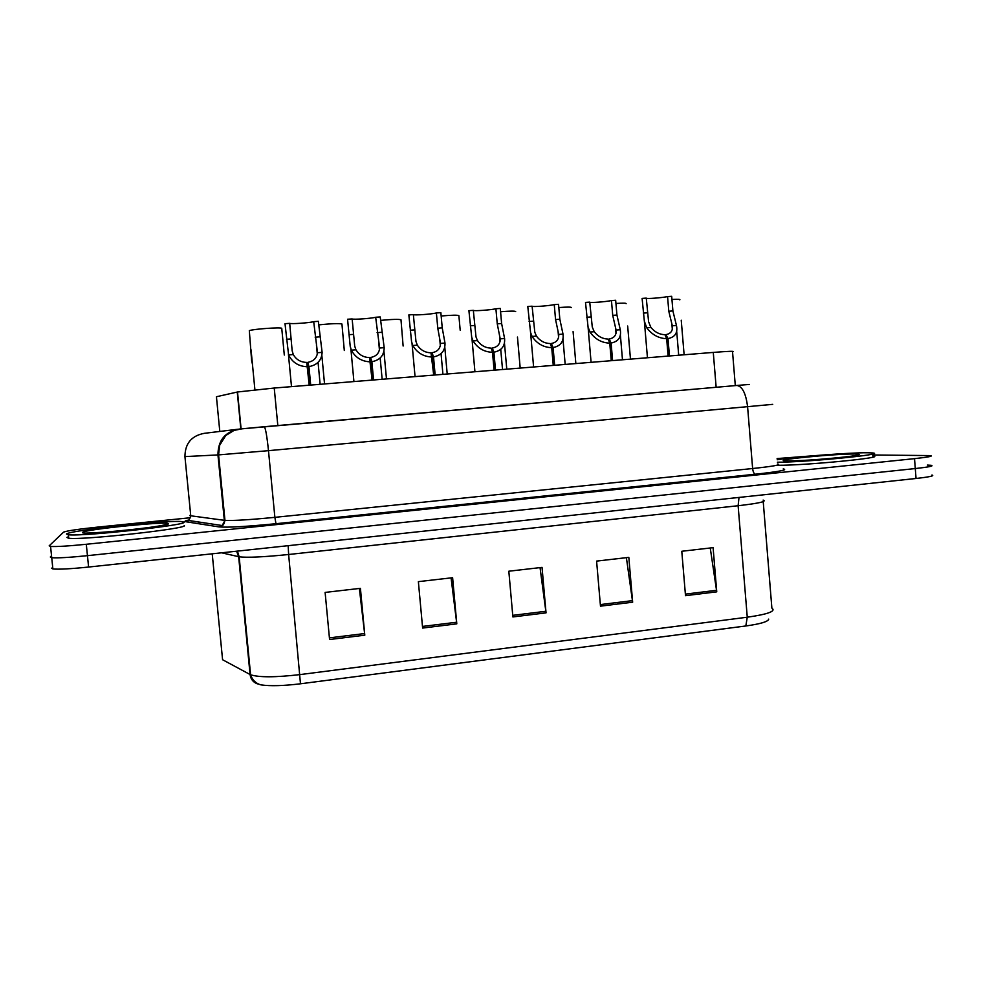 <?xml version="1.0" encoding="UTF-8"?>
<svg xmlns="http://www.w3.org/2000/svg" width="982" height="982" viewBox="0 0 982 982"><rect width="100%" height="100%" fill="white"/><g stroke="black" fill="none" stroke-linecap="round" stroke-linejoin="round"><path stroke-width="1.47" d="M219.796 431.442L216.433 396.74L237.521 391.99L274.236 388.037L713.276 352.415C728.889 351.2 735.309 350.991 732.535 351.777L735.297 385.607M927.401 465.075L931.206 465.308C934.164 465.984 928.862 467.064 915.285 468.561L87.447 555.665C69.477 557.481 57.57 558.169 51.727 557.702L50.328 557.003L51.53 555.714M745.829 625.976L300.48 683.791C283.577 685.853 270.504 686.234 261.249 684.92L256.646 683.582C252.828 681.827 250.643 678.808 250.079 674.511L250.594 674.769C259.039 677.494 275.537 677.433 300.111 674.585L747.265 617.212L745.829 625.976C760.534 623.926 768.157 621.643 768.71 619.114M931.943 475.018C934.913 475.791 929.623 476.945 916.046 478.48L88.601 567.044C70.63 568.885 58.724 569.523 52.881 568.946L51.481 568.148M329.571 639.528L325.116 592.416L360.419 588.341L364.801 635.182L329.571 639.528M600.481 606.164L596.59 561.103L628.824 557.383L632.654 602.199L600.481 606.164M685.51 595.681L681.778 551.27L713.092 547.661L716.75 591.839L685.51 595.681M422.628 628.063L418.369 581.651L452.616 577.711L456.802 623.852L422.628 628.063M512.886 616.942L508.823 571.217L542.039 567.387L546.041 612.866L512.886 616.942M540.039 567.621L546.041 612.866M451.069 577.882L456.802 623.852M710.256 547.993L716.75 591.839M626.393 557.666L632.654 602.199M359.363 588.463L364.801 635.182M872.679 454.973L930.457 455.599C933.416 456.164 928.113 457.17 914.524 458.643L86.293 544.274C68.31 546.078 56.404 546.802 50.573 546.446L49.186 545.832L63.548 532.146C66.776 530.832 78.241 529.151 97.942 527.076L190.594 517.723M777.106 458.569L828.022 454.629M931.206 465.308C934.164 465.984 928.862 467.064 915.285 468.561L87.447 555.665C69.477 557.481 57.57 558.169 51.727 557.702L50.328 557.003M671.958 299.485C677.961 299.154 680.563 299.289 679.753 299.866M646.279 298.233C646.659 298.982 661.696 297.828 667.564 296.601L671.688 296.306L672.903 310.938L676.451 325.484C677.961 332.751 675.137 337.121 667.993 338.594L669.454 355.975M666.668 338.692C658.664 338.409 652.011 334.752 646.721 327.743L644.352 321.224L642.105 298.405L646.266 298.111L648.599 321.765L650.882 327.423C654.798 332.125 659.487 334.555 664.949 334.69L666.668 338.692L668.116 356.085M666.177 337.55L665.931 334.617C670.866 333.671 673.001 330.725 672.326 325.791L668.791 311.245L667.564 296.601M665.931 334.617L667.993 338.594M777.192 459.76C795.739 456.753 849.639 452.555 867.499 452.751L872.519 452.96C888.808 454.163 804.307 462.399 777.4 462.203M872.753 456.004C889.041 457.317 804.712 465.578 777.707 465.272M615.935 303.463C623.202 303.008 626.577 303.082 626.086 303.696M558.819 307.55C567.289 306.936 571.487 306.961 571.401 307.611M500.575 311.724C510.186 310.963 515.231 310.913 515.673 311.589M460.19 330.234L458.876 315.652C457.759 314.964 451.855 315.075 441.163 315.995M589.752 302.174C589.716 303.008 605.685 301.83 611.467 300.566L615.665 300.271L616.929 315.05L620.28 329.743C621.496 337.108 618.439 341.54 611.111 343.037L612.608 360.578M609.761 343.135C601.635 342.853 595.043 339.158 589.973 332.051L588.046 326.945L585.505 302.407L589.74 302.112L592.269 326.994L594.208 331.72C597.977 336.495 602.641 338.937 608.189 339.085L609.761 343.135L611.258 360.689M609.478 342.411L609.184 339.011C614.253 338.041 616.549 335.058 616.082 330.062L612.719 315.357L611.467 300.566M609.184 339.011L611.111 343.037M553.259 365.402L551.712 347.677L550.301 343.565C544.666 343.418 540.039 340.938 536.418 336.114L534.797 332.211L532.109 306.188C531.728 307.108 548.631 305.905 554.253 304.616L558.537 304.322L559.838 319.236L563.005 334.089C563.913 341.552 560.612 346.045 553.099 347.567L554.646 365.292M551.712 347.677C543.463 347.382 536.933 343.639 532.084 336.445L530.575 332.517L527.8 306.654M551.675 347.554L551.319 343.491C556.499 342.509 558.967 339.477 558.721 334.42L555.554 319.543L554.253 304.616M551.319 343.491L553.099 347.567M532.109 306.188L527.776 306.494M494.093 370.202L492.498 352.293L491.245 348.131C485.525 347.996 480.922 345.48 477.461 340.594L476 336.9L473.324 310.349C473.422 311.245 490.656 310.017 495.91 308.753L500.28 308.446L501.618 323.508L504.588 338.532C505.178 346.094 501.618 350.635 493.909 352.182L495.505 370.091M492.498 352.293C484.126 352.01 477.645 348.217 473.054 340.926L471.704 337.219L468.917 310.729M494.253 370.189L492.277 348.058C497.604 347.063 500.243 343.995 500.219 338.864L497.248 323.827L495.91 308.753M492.277 348.058L493.909 352.182M473.324 310.349L468.905 310.656M66.494 534.024C68.58 530.44 168.634 519.797 181.989 521.614L183.88 522.117C189.919 524.83 82.856 536.688 68.384 534.773L66.494 534.024M184.211 525.493C190.263 528.341 83.224 540.309 68.74 538.246L66.85 537.461L68.58 536.675M403.123 346.032L400.987 319.788C399.023 319.089 392.211 319.285 380.537 320.377M344.301 350.5L341.945 324.011C338.937 323.311 331.192 323.594 318.684 324.87M284.301 355.054L281.748 328.319C280.705 327.092 253.16 329.056 249.318 330.639L251.638 360.873M251.773 361.646L252.411 363.88M433.713 375.099L430.988 352.796C425.181 352.661 420.615 350.108 417.313 345.161L415.963 341.417L413.348 314.596C413.95 315.468 431.528 314.215 436.389 312.963L440.857 312.644L442.231 327.853L444.993 343.049C445.251 350.721 441.421 355.337 433.516 356.896L435.149 374.977M432.068 357.018C423.573 356.724 417.154 352.894 412.808 345.504L411.581 341.748L408.843 314.915L413.348 314.596M434.069 375.075L432.043 352.722C437.506 351.703 440.329 348.598 440.525 343.393L437.776 328.184L436.389 312.963M432.043 352.722L433.516 356.896M372.092 380.095L369.502 357.558C363.586 357.411 359.068 354.833 355.938 349.813L354.698 346.032L352.145 318.929C353.275 319.764 371.208 318.499 375.664 317.26L380.218 316.94L384.183 347.677C384.097 355.435 379.997 360.124 371.871 361.72L373.565 379.973M370.41 361.83C361.781 361.548 355.423 357.657 351.347 350.169L350.218 346.364L347.554 319.248L352.145 318.929M372.669 380.046L370.57 357.473C376.167 356.441 379.187 353.287 379.629 348.021L375.664 317.26M370.57 357.473L371.871 361.72M309.195 385.202L306.728 362.419C300.725 362.272 296.245 359.658 293.287 354.576L292.157 350.734L289.69 323.348C291.359 324.158 309.661 322.857 313.7 321.654L318.34 321.323L322.121 352.378C321.679 360.259 317.284 365.009 308.962 366.63L310.693 385.079M307.452 366.74C298.688 366.458 292.403 362.518 288.598 354.932L285.001 323.679L289.69 323.348M309.981 385.14L307.832 362.333C313.565 361.278 316.781 358.086 317.481 352.734L313.7 321.654M307.832 362.333L308.962 366.63M716.148 387.276L713.276 352.415M277.82 425.537L274.236 388.037M240.823 428.95L237.263 392.039M300.48 683.791L288.634 554.499C263.949 557.015 247.452 557.788 239.154 556.806L221.625 552.805M763.1 500.096C767.347 501.421 759.025 503.312 738.12 505.73L747.265 617.212C768.047 614.229 776.259 611.197 771.877 608.116L763.223 501.642M212.222 553.811L222.583 659.732L250.079 674.511L238.651 556.708L236.625 551.197M916.046 478.48L914.524 458.643M88.601 567.044L86.293 544.274M739.016 497.42L738.12 505.73L288.634 554.499L288.168 545.685M512.751 615.346L545.869 611.27M600.346 604.581L632.482 600.628M685.375 594.122L716.578 590.292M422.481 626.43L456.63 622.244M329.412 637.87L364.629 633.55M772.724 404.351L268.479 450.664L218.581 454.899L184.935 456.593M189.882 515.427L190.754 515.795L184.947 456.716C184.997 443.545 191.453 435.75 204.317 433.332L237.534 429.281M783.219 468.905C788.448 469.85 779.18 471.618 755.416 474.208L275.967 523.701C246.47 526.597 227.48 527.665 218.998 526.904L185.905 521.749C183.904 521.405 185.095 520.767 189.477 519.846M185.905 521.749L188.802 520.509L190.754 515.795L224.326 520.313L217.955 454.936C218.016 440.341 225.087 431.724 239.178 429.073L736.991 385.46C742.441 386.503 745.976 393.659 747.609 406.941L752.629 468.524C773.571 466.278 781.868 464.768 777.535 463.995M218.998 526.904L222.178 525.542L224.964 520.386L218.581 454.899L219.637 445.325L225.725 435.542L234.023 430.411L242.161 428.79L264.305 426.716C265.582 428.25 266.981 436.229 268.479 450.664L274.874 517.342L752.629 468.524C753.047 471.912 753.967 473.803 755.416 474.208M189.452 519.883C185.794 520.73 184.751 521.209 186.335 521.319L188.802 520.509L222.178 525.542C223.184 525.554 224.105 523.836 224.964 520.386C233.323 520.791 249.956 519.785 274.874 517.342L275.967 523.701M736.893 385.46L749.229 384.453M221.208 440.366L221.932 440.292M197.996 523.639L198.695 522.007M647.506 312.804L643.345 313.111M650.882 327.423L646.721 327.743M676.451 325.484L672.326 325.791M672.903 310.938L668.791 311.245M787.368 460.889C765.788 460.607 834.319 453.696 855.126 454.003C863.927 454.298 858.538 455.513 838.935 457.649C820.375 459.551 795.862 461.074 787.368 460.889M591.017 316.94L586.782 317.26M594.208 331.72L589.973 332.051M620.28 329.743L616.082 330.062M616.929 315.05L612.719 315.357M533.422 321.175L529.102 321.482M536.418 336.114L532.084 336.445M563.005 334.089L558.721 334.42M559.838 319.236L555.554 319.543M474.674 325.484L470.268 325.803M477.461 340.594L473.054 340.926M504.588 338.532L500.219 338.864M501.618 323.508L497.248 323.827M82.623 532.391C83.789 529.507 169.555 520.853 168.266 523.701C171.776 526.192 77.848 535.779 82.623 532.391M414.735 329.878L410.243 330.21M417.313 345.161L412.808 345.504M444.993 343.049L440.525 343.393M442.231 327.853L437.776 328.184M353.581 334.359L348.991 334.702M355.938 349.813L351.347 350.169M384.183 347.677L379.629 348.021M381.642 332.309L377.088 332.64M291.175 338.937L286.486 339.281M293.287 354.576L288.598 354.932M322.121 352.378L317.481 352.734M319.801 336.838L315.161 337.182M241.093 428.913L237.521 391.99M261.249 684.92C259.543 684.626 253.098 682.588 250.594 674.769L239.154 556.806L237.448 551.111M52.881 568.946L50.573 546.446M264.305 426.716L736.991 385.46M681.238 320.206L684.123 354.784M644.376 321.31L647.445 357.755M671.884 324.06L672.326 329.387M676.708 331.45L678.697 355.226M855.604 455.538L858.378 454.58C864.467 455.525 807.609 461.159 788.276 460.865M627.67 326.024L630.469 359.13M573.083 331.597L575.845 363.561M517.465 337.047L520.19 368.078M588.058 326.969L591.09 362.333M615.518 327.669L616.009 333.377M620.403 335.341L622.478 359.78M530.575 332.517L533.607 366.998M558.058 331.278L558.586 337.415M562.993 339.281L565.178 364.432M504.478 343.258L506.773 369.171M471.925 338.041L474.932 371.748M499.457 334.874L500.034 341.503M500.734 349.396L502.526 369.514M163.27 525.235L167.357 523.848C166.204 525.1 154.199 527.039 131.318 529.666C110.806 532.023 88.257 533.201 87.803 532.968M68.384 534.773L68.74 538.246M251.061 349.825L254.903 389.793M444.797 347.272L447.215 374.007M412.035 343.528L415.055 376.609M439.678 338.459L440.329 345.652M441.053 353.68L442.931 374.351M383.937 351.335L386.478 378.929M350.893 349.015L353.925 381.568M378.708 341.982L379.433 349.862M380.181 358.013L382.145 379.285M321.851 355.435L324.539 383.962M288.438 354.527L291.494 386.638M316.474 345.431L317.296 354.121M318.07 362.407L320.132 384.318"/></g></svg>
